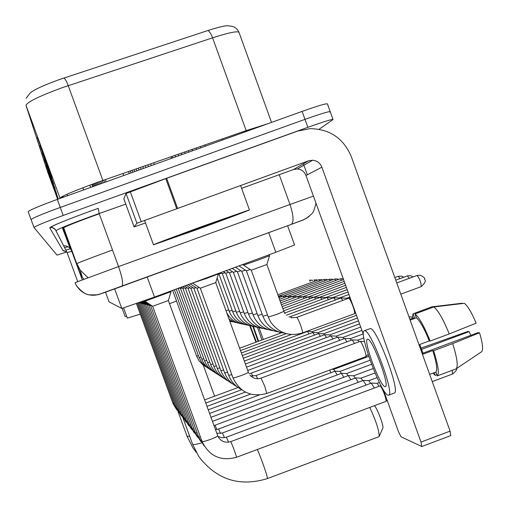 <?xml version="1.0" encoding="UTF-8"?>
<svg xmlns="http://www.w3.org/2000/svg" width="508" height="508" viewBox="0 0 508 508"><rect width="100%" height="100%" fill="white"/><g stroke="black" fill="none" stroke-linecap="round" stroke-linejoin="round"><path stroke-width="0.76" d="M287.598 225.717L294.564 244.97L275.825 252.286L154.502 297.059L121.812 308.464L109.049 301.822L105.518 292.183L109.049 301.815M81.039 272.891L80.156 273.139L63.614 227.755M66.77 251.987L57.004 255.099L33.992 227.514C35.185 226.162 44.926 222.136 63.214 215.449L307.854 127.317C323.672 121.691 332.073 119.101 333.051 119.545L319.087 129.261M33.979 227.47L31.096 219.627C32.252 218.186 41.98 214.116 60.274 207.423L304.99 119.361C320.815 113.748 329.228 111.201 330.238 111.728L329.895 112.084M69.863 245.98L69.336 246.17L69.863 245.98M67.964 246.659L64.63 247.821L67.964 246.659M26.149 98.298L29.324 94.088C31.21 91.065 40.977 86.309 58.617 79.826L207.804 30.556C220.358 26.518 227.571 25.019 229.451 26.054C233.921 26.118 237.096 28.194 238.963 32.29M31.096 219.627C32.252 218.186 41.98 214.116 60.274 207.423L304.99 119.361C320.815 113.748 329.228 111.201 330.238 111.728L333.026 119.463M52.807 185.585L57.753 199.238M57.804 199.219L52.502 184.912M51.46 181.356L57.937 199.174M57.988 199.155L51.143 180.645M50.006 176.765L58.128 199.104M62.128 197.663L61.658 196.85M62.427 197.555L61.957 196.685M58.191 199.079L49.663 176.009M48.425 171.774L57.887 197.79L48.057 170.967M37.802 138.265L49.905 171.615L37.268 137.141M40.392 146.444L51.848 177.978L39.891 145.364M42.71 153.746L53.588 183.686L42.247 152.749M44.799 160.338L55.162 188.843L44.374 159.41M46.692 166.319L56.591 193.523L46.298 165.456M31.077 219.577L28.2 211.734C29.324 210.204 39.033 206.089 57.328 199.39L302.12 111.404C317.951 105.797 326.384 103.302 327.425 103.905L330.206 111.639M63.005 196.139L63.398 197.212M62.611 196.342L62.979 197.358M62.249 196.532L62.598 197.498M66.923 194.291L67.71 195.656M198.063 229.191L153.48 244.805C152.508 244.812 177.66 235.344 205.054 225.412L249.428 209.88C249.644 210.16 224.263 219.685 198.063 229.191M203.778 226.098L232.651 216.021L199.219 228.562L170.25 238.735L203.778 226.098M123.844 198.825L134.106 226.93L136.919 223.253L126.054 193.497L166.643 178.295L297.751 131.058L310.026 128.651C329.749 128.969 343.497 138.271 351.276 156.559L450.088 431.121L450.717 435.559M145.51 222.968L134.106 226.93L123.838 198.825L126.054 193.497M383.343 389.763L398.539 431.857L401.098 436.848L421.735 446.481L421.011 442.068L321.888 167.202C320.161 163.024 317.068 160.706 312.604 160.236L308.496 160.839L136.919 223.253M363.423 334.601L305.975 175.47C304.362 171.577 301.473 169.412 297.307 168.98L293.478 169.545L241.611 188.316M384.899 386.645L385.483 386.588C389.769 385.267 372.358 338.715 367.773 339.211L367.29 339.319C363.258 341.071 379.965 386.004 384.899 386.645M456.178 368.808L481.679 351.688C483.375 349.536 482.663 343.237 479.546 332.778L478.079 332.619L422.929 353.162M462.197 303.555L462.077 303.225L431.717 306.876L413.042 313.798L414.42 317.627L409.854 319.322M394.094 393.135L394.456 392.995C400.475 391.255 376.619 327.565 370.338 328.568L364.515 330.651M364.687 330.664L364.058 330.822C358.623 333.311 381.184 394.024 387.979 395.173L388.804 395.11C394.684 393.421 370.834 329.705 364.687 330.664M416.389 317.798L415.004 313.944L433.794 306.978L464.331 303.301C467.747 305.956 471.672 312.579 476.104 323.177L449.231 333.947L430.149 341.046L429.304 340.919C424.244 328.505 419.945 320.802 416.389 317.798L410.134 320.116M430.149 341.046C424.174 326.263 419.125 317.227 415.004 313.944M413.042 313.798L412.204 318.452M433.013 373.145L435.197 375.393L436.88 374.764M434.226 372.694L435.197 375.393M449.231 333.947C443.23 319.189 438.08 310.197 433.794 306.978M421.608 349.326L469.119 331.641L467.735 331.489L421.145 348.063M469.119 331.641L470.77 335.344M481.679 351.688L456.038 368.903L437.293 375.907L435.908 372.066L429.673 374.396M435.908 372.066C437.61 369.919 436.562 362.75 432.765 350.552L433.622 350.704L452.698 343.599L479.546 332.778M429.304 340.919L419.773 344.462L423.24 354.101L432.765 350.552M437.293 375.907L437.325 375.888C439.407 373.564 438.175 365.169 433.622 350.704M456.26 368.738C458.254 365.982 457.067 357.6 452.698 343.599M123.615 307.988L127.324 318.129L140.297 314.135M169.494 303.663L176.517 301.041M378.885 436.715L379.197 436.41C379.089 430.365 375.945 420.707 369.754 407.441M374.421 406.019C376.466 406.317 384.086 426.193 382.861 428.028L379.197 436.41M122.149 308.413L125.165 316.649L126.676 316.351M202.07 441.484L152.654 306.273L168.351 300.539M152.667 306.28L144.888 301.219L171.025 291.687L170.815 291.04M379.889 386.01L380.136 385.915C381.184 386.664 382.6 389.42 384.397 394.17C385.782 398.132 386.309 400.526 385.972 401.345L385.851 401.422M198.647 437.013L150.679 305.784L151.555 305.556M371.297 383.191L374.402 388.004M377.133 383.35L379.076 386.258M195.421 432.797L148.819 305.327L149.644 305.111M363.201 380.53L366.116 385.077M368.859 380.689L370.662 383.381M192.373 428.815L147.066 304.895L147.841 304.686M355.549 378.015L358.286 382.314M361.048 378.174L362.718 380.663M189.49 425.05L145.402 304.483L146.139 304.286M348.304 375.641L350.888 379.711M353.657 375.799L355.2 378.104M186.76 421.481L143.834 304.095L144.526 303.911M341.44 373.386L343.878 377.254M346.653 373.545L348.088 375.685M188.779 425.679L184.169 418.116L142.342 303.727L143.002 303.549M334.931 371.253L337.236 374.923M339.998 371.411L341.338 373.393M181.705 414.884L140.926 303.378L141.548 303.212M331.819 369.291L333.762 369.373L334.924 371.221M329.635 370.103L330.924 372.713M179.368 411.829L139.579 303.047L140.17 302.882M249.968 375.075C253.086 378.46 256.769 379.476 261.017 378.13L264.763 386.264L266.776 393.465C251.25 397.523 239.986 392.322 232.975 377.85L200.323 288.22L215.748 282.6L248.564 372.732M261.074 378.111L360.102 341.376C361.023 341.7 362.42 344.341 364.306 349.301C365.697 353.295 366.236 355.727 365.925 356.584L365.792 356.66M192.596 283L206.521 278.46L218.389 273.888L218.275 273.526M241.23 389.369C235.223 386.207 231.051 381.521 228.708 375.298L196.996 288.265L199.314 287.553M255.994 375.552L352.196 339.884L354.546 343.44M363.83 337.922L357.835 340.144L359.118 341.744M193.859 288.303L196.044 287.636M251.206 373.139L344.729 338.48L346.939 341.84M363.182 333.927L350.247 338.715L351.39 340.189M232.588 383.845C226.974 380.848 223.069 376.441 220.878 370.611L190.894 288.347L192.957 287.712M247.726 370.465L337.674 337.153L339.75 340.328M361.906 330.397L343.008 337.395L344.087 338.728M228.613 381.305C223.177 378.39 219.399 374.104 217.278 368.452L188.087 288.392L190.043 287.788M246.526 367.163L330.987 335.896L332.95 338.906M360.699 327.057L336.213 336.118L337.179 337.344M224.854 378.898C219.583 376.053 215.919 371.894 213.862 366.408L185.426 288.423L187.274 287.852M245.383 364.033L324.65 334.702L326.504 337.56M359.556 323.888L329.743 334.918L330.625 336.036M221.285 376.612C216.173 373.844 212.623 369.792 210.617 364.465L182.905 288.461L184.658 287.915M244.304 361.061L318.63 333.565L320.389 336.283M358.477 320.885L323.596 333.781L324.402 334.797M217.894 374.447C212.935 371.742 209.48 367.798 207.537 362.623L180.505 288.493L182.169 287.979M356.464 315.309L312.191 331.667L314.573 335.077M357.441 318.027L317.754 332.702L318.497 333.623M214.674 372.383C209.855 369.741 206.496 365.9 204.603 360.864L178.219 288.525L179.8 288.036M242.297 355.556L307.461 331.464L309.042 333.927M303.619 332.518L303.765 332.835M307.327 331.146L312.191 331.667M285.096 313.734L283.87 311.366L277 314.325L268.256 317.049L251.244 270.199L266.884 264.516L283.858 311.36M296.729 317.379L348.691 298.215C349.599 298.488 350.996 301.104 352.876 306.057C354.317 310.191 354.876 312.725 354.552 313.658L354.4 313.747M243.211 264.319L243.548 265.151L257.956 260.166L269.57 255.689L269.234 254.718M267.494 314.96L262.89 316.243L246.38 270.777L250.247 269.532M290.538 316.573L340.989 297.967L342.817 300.387M239.141 265.824L243.262 264.465M349.879 297.078L346.716 298.24L347.351 298.717M241.795 271.31L245.434 270.148M286.347 315.201L333.731 297.732L335.445 300.018M348.933 294.45L339.331 297.98L339.852 298.399M237.458 271.824L240.9 270.726M284.671 313.068L326.873 297.51L328.479 299.676M348.037 291.973L332.315 297.751L332.765 298.101M252.419 313.011L248.545 314.103L233.363 272.32L236.614 271.272M283.674 310.832L320.383 297.307L321.894 299.352M347.186 289.624L325.685 297.542L326.066 297.821M229.476 272.777L232.556 271.786M282.886 308.654L314.236 297.11L315.665 299.053M346.386 287.407L319.392 297.339L319.723 297.555M243.688 311.874L240.208 312.858L225.793 273.215L228.714 272.275M282.137 306.591L308.4 296.92L309.747 298.767M345.624 285.299L313.703 297.313M239.655 311.347L236.347 312.274L222.294 273.634L225.069 272.739M281.426 304.635L302.857 296.742L304.133 298.501M344.907 283.299L307.981 297.085M235.826 310.839L232.683 311.728L218.967 274.028L221.602 273.177M280.753 302.768L297.58 296.577L298.787 298.247M344.214 281.394L302.539 296.869M280.111 300.996L292.557 296.412L293.7 298.005M343.56 279.584L297.358 296.666M279.495 299.307L287.769 296.259L288.855 297.783M343.192 278.657L340.392 278.797L292.411 296.475M278.911 297.694L283.191 296.113L284.226 297.567M278.352 296.151L278.822 295.974L279.806 297.364M279.565 332.13L279.997 333.318M263.296 339.484L258.985 327.616M258.083 341.408L252.806 326.358M249.669 325.628L255.918 342.208M261.925 339.992L257.518 327.374M258.616 341.211L253.365 326.46M250.196 325.698L256.432 342.017M147.187 277.031L154.502 297.059M87.992 277.755L80.239 270.154L76.848 263.627C78.734 262.547 90.614 258.007 112.497 250.012M83.896 279.267L82.315 277.292L80.156 273.139L63.678 227.711M114.656 288.912L121.812 308.464M268.7 232.62L275.825 252.286M99.257 213.824L92.64 216.179C74.581 222.783 64.795 226.746 63.297 228.079L72.003 250.914M82.296 279.864L62.948 227.228M309.169 216.497L303.371 219.907L291.116 224.472L99.708 294.132M121.717 286.385L118.542 287.503C100.838 293.853 102.8 293.281 97.028 294.837L89.173 294.875C85.662 294.57 81.432 291.516 76.479 285.725L75.038 282.658L118.561 266.586L99.149 213.525L92.672 215.837C69.977 224.13 57.747 229.089 55.975 230.715L67.081 252.609L71.812 251.276M76.479 285.725C82.271 294.17 90.1 297.002 99.949 294.208M64.237 250.596L63.151 250.781L49.727 227.806L51.486 227.52L53.232 227.876L54.731 228.835L55.975 230.715M49.727 227.806C51.619 225.927 65.367 220.307 90.976 210.941L98.285 208.337M70.402 248.679L65.811 250.146M307.854 127.317L302.12 111.404M63.214 215.449L57.328 199.39M69.437 243.91L68.58 244.189M63.646 245.726L66.199 245.967L68.605 247.04L70.199 248.431L71.577 250.666M291.116 224.472L121.964 286.245C123.4 283.864 122.263 277.305 118.561 266.586L289.992 204.495L279.216 174.708M315.976 203.181C313.696 212.738 312.706 212.49 311.849 213.811L306.299 218.408C302.692 220.059 307.283 218.402 291.497 224.288C293.961 221.577 293.459 214.979 289.992 204.495L313.43 196.113M125.774 204.133L99.149 213.525L98.254 208.363L90.976 210.953C67.012 219.685 53.727 225.088 51.137 227.159C50.978 226.689 52.375 227.47 55.328 229.508L67.081 252.609L77.718 281.584L67.088 252.609L66.675 251.847L63.151 250.781M271.532 122.396L239.027 32.461C237.738 30.778 228.924 32.563 212.579 37.827L61.766 87.852C39.256 96.152 27.33 101.981 25.991 105.34L47.663 172.015L57.658 199.269M25.991 105.34L60.02 198.164C61.83 196.101 73.978 190.951 96.457 182.715L246.164 130.607L267.303 123.92M63.887 78.022C65.1 78.708 66.548 81.255 68.212 85.642L102.87 180.448M68.364 243.618L68.942 243.472M246.469 131.407L212.579 37.827C210.941 33.541 209.347 31.115 207.804 30.556M47.523 171.583L47.663 172.015M82.899 187.757L83.687 189.916M244.056 131.343L244.208 131.762L246.323 131.032M244.354 132.169L244.208 131.762M68.269 243.376L69.088 242.957M305.975 175.47L321.888 167.202M293.478 169.545L308.496 160.839M166.643 178.295L177.54 208.216M421.011 442.068L450.088 431.121M176.67 208.534L165.773 178.613M130.283 191.719L141.18 221.564M201.651 442.836C196.253 444.405 193.25 444.919 192.653 444.379L183.109 418.3M257.353 449.485C261.804 459.569 268.332 478.638 267.335 478.612L267.284 478.631M189.694 436.309L187.077 436.289L178.086 411.702M452.291 370.3L452.482 374.002M385.928 401.39L236.461 457.302C220.675 461.467 209.213 456.203 202.076 441.509C202.762 441.858 205.569 441.141 210.509 439.369C215.005 437.642 217.411 436.442 217.722 435.775L217.716 435.756C220.339 441.217 224.644 443.186 230.619 441.668L230.746 441.757C231.623 442.766 236.95 457.251 236.461 457.302L236.436 457.308M371.361 383.115L226.39 437.191L228.619 442.189M204.203 445.986L198.653 437.032L200.406 436.944M216.827 433.324L222.415 433L224.479 437.693M200.755 441.452L195.421 432.816L197.079 432.727M355.6 377.958L218.58 428.993L220.567 433.457M197.51 437.178L192.373 428.835L193.935 428.746M213.989 425.539L215.068 425.304L216.872 429.45M194.437 433.134L189.49 425.069L190.964 424.98M191.535 429.304L186.76 421.5L188.157 421.411M184.169 418.116L185.49 418.033M186.169 422.231L181.712 414.903L182.963 414.814M183.68 418.96L179.368 411.848L180.562 411.759M177.14 408.921L178.276 408.851M179.07 412.871L175.019 406.159L176.098 406.076M172.987 403.492L174.015 403.428M232.975 377.85C233.661 378.041 236.48 377.241 241.427 375.463C245.809 373.799 248.126 372.726 248.368 372.243M365.881 356.629L266.725 393.484M250.793 375.983L256.083 375.603L257.696 378.739M228.708 375.298L231.819 374.682M409.359 317.945L410.096 319.234M412.179 317.094L409.518 316.871M249.022 373.666L251.289 373.183L252.813 376.161M236.785 386.525C230.981 383.451 226.943 378.905 224.682 372.885L227.616 372.3M220.878 370.611L223.647 370.053M217.278 368.452L219.894 367.919M213.862 366.408L216.344 365.9M210.617 364.465L212.973 363.982M207.537 362.623L209.779 362.16M204.603 360.864L206.737 360.42M211.601 370.421C206.915 367.836 203.651 364.096 201.809 359.194L203.841 358.769M208.68 368.548L205.137 366.16L201.562 362.248L199.142 357.594L201.079 357.188M205.886 366.757L202.438 364.426L198.952 360.61L196.596 356.07L198.444 355.676M400.793 294.157L421.215 286.62C428.295 279.997 423.856 279.978 424.625 278.771C425.132 278.282 423.799 277.127 420.624 275.304L417.068 275.457C419.735 278.746 421.119 282.467 421.215 286.62L421.094 286.658M290.97 317.748L296.812 317.405C297.656 318.173 298.92 320.821 300.615 325.349C302.133 329.667 302.762 332.194 302.489 332.93L302.406 332.962M396.761 282.943L417.068 275.457M413.118 276.911L410.845 275.73L407.391 275.876L409.226 278.346M288.944 317.017L290.614 316.598L291.516 317.862M395.757 280.162L407.391 275.876M403.752 277.216L401.625 276.13L398.259 276.269L399.986 278.6M241.789 271.316L257.829 315.481L262.172 314.274M237.458 271.831L253.06 314.776L257.156 313.626M226.168 270.612L229.495 272.783L244.265 313.461L247.936 312.426M217.126 278.054L229.191 311.207L232.181 310.356M340.449 278.778L341.554 280.327M225.984 310.712L228.714 309.899M338.595 279.457L337.375 278.911L334.689 279.025L335.744 280.505M287.82 296.259L334.689 279.025M332.969 279.66L331.819 279.152L329.19 279.267L330.187 280.683M283.331 296.12L329.19 279.267M326.498 279.381L327.596 279.851L326.498 279.381L323.926 279.489L324.879 280.848M279.051 295.986L323.926 279.489M322.434 280.041L321.405 279.603L318.891 279.711L319.799 281.013M277.857 294.786L318.891 279.711M316.522 279.813L317.5 280.219L316.522 279.813L314.058 279.921L314.928 281.165M311.836 280.016L312.763 280.397L309.423 280.118L310.255 281.318M88.011 277.743L80.239 270.154L82.315 277.292L81.477 275.971M307.34 174.765L303.384 163.805M62.236 227.527L70.199 248.431L71.26 249.974M153.48 244.805L144.545 220.326M249.422 209.868L240.563 185.42M297.307 168.98L312.604 160.236M450.894 435.559L421.9 446.488M394.456 392.995L388.804 395.11M456.07 368.884L437.325 375.888M367.621 339.198L367.29 339.319M192.621 444.322L198.736 456.438C216.497 479.685 239.363 487.077 267.335 478.612L378.993 436.677M92.716 186.671L91.878 184.379M203.244 365.068L214.598 396.189M187.077 436.289L192.875 447.77L196.291 452.393M90.659 187.408L89.827 185.141M432.264 381.603L452.66 373.977C455.86 371.278 457.137 369.487 456.482 368.592M144.863 301.206L144.666 300.653M106.178 181.832L105.359 179.584M230.651 441.662L379.952 385.928M381.159 385.953L380.13 385.909M168.358 300.546L217.716 435.756M168.345 300.565L171.025 291.687M123.704 175.533L122.955 173.463M387.128 400.253L385.972 401.345M150.692 305.791L143.466 301.085M104.616 182.391L103.791 180.13M377.171 383.33L371.519 383.095M379.387 382.505L377.19 383.324M226.365 437.197L222.174 437.788L218.015 436.474M148.838 305.333L142.723 301.352M103.143 182.924L102.311 180.645M222.377 432.975L363.258 380.467M377.076 377.628L368.916 380.67L363.404 380.448M147.079 304.902L142.018 301.606M101.752 183.426L100.914 181.134M361.08 378.162L355.733 377.939M375.037 372.967L361.099 378.155M218.561 429L215.462 429.584M145.415 304.489L141.351 301.847M100.432 183.896L99.593 181.597M214.998 425.228L348.348 375.59M373.209 368.522L353.701 375.78L348.482 375.571M143.847 304.101L140.722 302.07M99.187 184.347L98.342 182.042M212.452 421.342L341.484 373.342M346.678 373.532L341.605 373.323M371.57 364.274L346.697 373.532M142.354 303.733L140.125 302.285M98.006 184.772L97.161 182.467M210.985 417.309L334.969 371.208M340.03 371.399L335.077 371.196M370.091 360.223L340.043 371.392M140.932 303.384L139.56 302.489M96.882 185.172L96.037 182.867M209.582 413.474L259.093 395.078M368.757 356.343L333.724 369.367M139.586 303.047L139.021 302.679M95.815 185.56L94.971 183.255M208.255 409.829L250.501 394.138M181.318 415.842L177.14 408.934L138.367 302.914M94.793 185.922L93.955 183.623M206.985 406.356L245.396 392.1M137.382 303.263L175.019 406.159M93.828 186.271L92.983 183.972M205.778 403.047L241.687 389.725M176.917 410.039L172.987 403.511L136.442 303.6M92.901 186.601L92.062 184.315M204.622 399.891L238.074 387.483M200.343 288.22L192.71 283.242M364.541 341.56L360.236 341.376M154.299 164.535L153.657 162.782M215.741 282.613L218.389 273.888M368.148 354.489L365.925 356.584M171.514 158.35L170.942 156.775M197.015 288.271L190.265 283.864M357.873 340.125L352.317 339.89M151.359 165.595L150.711 163.811M188.214 284.62L193.878 288.315L224.682 372.885M350.247 338.715L344.843 338.487M148.584 166.586L147.923 164.776M190.913 288.353L186.277 285.331M343.04 337.382L337.776 337.153M145.967 167.532L145.294 165.691M188.1 288.392L184.448 286.01M336.213 336.118L331.089 335.896M143.485 168.421L142.805 166.561M185.439 288.43L182.709 286.645M329.743 334.918L324.739 334.702M141.135 169.266L140.449 167.38M182.912 288.461L181.064 287.255M323.596 333.781L318.719 333.572M138.906 170.066L138.208 168.161M243.275 358.242L312.877 332.511M180.511 288.5L179.495 287.833M317.754 332.702L312.991 332.492M136.785 170.828L136.081 168.897M134.766 171.558L134.055 169.602M176.219 289.046L201.809 359.194M241.364 352.99L291.357 334.524M132.842 172.244L132.124 170.275M174.384 289.725L199.142 357.594M240.481 350.552L286.245 333.654M131.013 172.904L130.283 170.917M172.625 290.373L196.596 356.07M239.63 348.221L281.692 332.689M129.261 173.533L128.524 171.526M354.508 313.709L302.489 332.93C289.376 336.81 278.765 333.159 270.643 321.977L268.249 317.036M251.269 270.199L243.548 265.151M350.317 298.285L348.844 298.221M205.257 146.221L204.807 144.99M266.878 264.528L269.57 255.689M355.536 312.744L354.552 313.658M222.701 139.948L222.32 138.9M284.62 333.153C276.136 332.08 269.615 327.952 265.049 320.77L262.884 316.236M246.399 270.777L238.938 265.9M346.754 298.221L341.135 297.974M200.781 147.828L200.317 146.558M278.867 331.908C270.542 330.816 264.179 326.727 259.785 319.634L257.829 315.481M241.808 271.323L235.471 267.176M339.331 297.98L333.864 297.739M398.164 276.308L394.811 277.539M196.558 149.346L196.082 148.031M273.431 330.727C265.252 329.622 259.048 325.565 254.806 318.554L253.06 314.769M237.477 271.837L232.2 268.383M332.315 297.751L326.993 297.517M192.576 150.781L192.081 149.422M268.294 329.616C260.255 328.498 254.191 324.466 250.107 317.525L248.539 314.096M233.375 272.326L229.102 269.526M325.685 297.542L320.497 297.307M188.805 152.133L188.297 150.736M263.43 328.562C255.524 327.431 249.593 323.425 245.65 316.548L244.265 313.455M319.392 297.339L314.338 297.11M185.236 153.416L184.709 151.981M258.82 327.565C251.028 326.422 245.231 322.44 241.427 315.62L240.208 312.852M225.806 273.221L223.387 271.64M313.43 297.142L308.496 296.926M181.845 154.635L181.312 153.162M254.445 326.612C246.767 325.457 241.09 321.5 237.414 314.738L236.347 312.274M222.307 273.634L220.745 272.612M307.759 296.958L302.946 296.748M178.626 155.791L178.079 154.286M250.285 325.711C242.71 324.542 237.147 320.605 233.604 313.887L232.683 311.728M218.98 274.028L218.294 273.583M302.368 296.786L297.669 296.577M175.565 156.889L175.006 155.359M246.329 324.847C238.843 323.672 233.394 319.748 229.972 313.08L229.191 311.207M297.231 296.621L292.64 296.418M172.65 157.937L172.085 156.375M242.551 324.028C235.344 322.885 230.067 319.113 226.708 312.718M292.335 296.462L287.839 296.266M338.614 279.451L337.375 278.911M238.957 323.247L233.699 321.837L229.013 319.049M287.649 296.31L283.261 296.113M332.981 279.654L331.819 279.152M235.515 322.497L229.641 320.777M283.077 296.164L278.886 295.974M232.232 321.786L229.838 321.316M278.708 296.018L278.301 295.999M322.44 280.035L321.405 279.603"/></g></svg>
